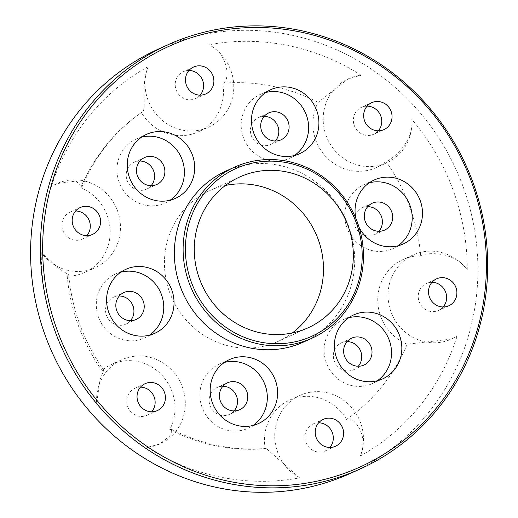 <?xml version="1.0" encoding="UTF-8"?>
<svg xmlns="http://www.w3.org/2000/svg" width="518" height="518" viewBox="0 0 518 518"><rect width="100%" height="100%" fill="white"/><g stroke="black" fill="none" stroke-linecap="round" stroke-linejoin="round"><path stroke-width="0.39" stroke-dasharray="2.59 1.94" d="M140.495 387.14A14.782 14.077 65.6 0 0 134.835 388.338A14.782 14.077 65.6 0 0 126.891 403.38A14.782 14.077 65.6 0 0 138.74 416.2A14.782 14.077 65.6 0 0 147.047 415.268A14.782 14.077 65.6 0 0 151.683 411.804M75.634 210.975A14.782 14.077 65.6 0 0 69.982 212.179A14.782 14.077 65.6 0 0 62.037 227.221A14.782 14.077 65.6 0 0 73.886 240.041A14.782 14.077 65.6 0 0 82.194 239.109A14.782 14.077 65.6 0 0 86.83 235.645M188.947 70.48A14.782 14.077 65.6 0 0 183.288 71.685A14.782 14.077 65.6 0 0 175.343 86.726A14.782 14.077 65.6 0 0 187.192 99.547A14.782 14.077 65.6 0 0 195.506 98.614A14.782 14.077 65.6 0 0 200.136 95.15M367.113 106.145A14.782 14.077 65.6 0 0 361.454 107.349A14.782 14.077 65.6 0 0 353.509 122.39A14.782 14.077 65.6 0 0 365.358 135.211A14.782 14.077 65.6 0 0 373.672 134.279A14.782 14.077 65.6 0 0 378.302 130.814M431.967 282.304A14.782 14.077 65.6 0 0 426.308 283.508A14.782 14.077 65.6 0 0 418.363 298.549A14.782 14.077 65.6 0 0 430.212 311.37A14.782 14.077 65.6 0 0 438.526 310.437A14.782 14.077 65.6 0 0 443.155 306.973M318.654 422.805A14.782 14.077 65.6 0 0 312.995 424.002A14.782 14.077 65.6 0 0 305.057 439.044A14.782 14.077 65.6 0 0 316.906 451.864A14.782 14.077 65.6 0 0 325.213 450.932A14.782 14.077 65.6 0 0 329.843 447.468M350.453 473.374A232.867 221.717 65.6 0 0 456.164 169.71A232.867 221.717 65.6 0 0 158.048 49.249M84.887 272.39A46.206 43.991 65.6 0 1 67.21 276.146L68.667 274.773L59.317 268.855L41.246 252.68A46.206 43.991 65.6 0 0 95.176 267.722A46.206 43.991 65.6 0 0 116.149 207.472A46.206 43.991 65.6 0 0 56.999 183.566A46.206 43.991 65.6 0 0 51.34 186.681L56.922 183.605L75.913 181.073L82.148 186.486L80.737 187.756A46.206 43.991 65.6 0 1 110.114 229.681A46.206 43.991 65.6 0 1 84.887 272.39L95.176 267.722M111.564 364.394A46.206 43.991 65.6 0 1 162.762 376.081A46.206 43.991 65.6 0 1 169.768 429.59L171.743 429.39L170.908 435.12L159.654 444.049L147.319 447.377A46.206 43.991 65.6 0 0 160.03 443.881A46.206 43.991 65.6 0 0 181.002 383.631A46.206 43.991 65.6 0 0 121.853 359.725A46.206 43.991 65.6 0 0 96.665 403.224L100.013 379.83L103.788 370.124L101.936 370.461A46.206 43.991 65.6 0 1 111.564 364.394L121.853 359.725M289.73 400.058A46.206 43.991 65.6 0 1 346.523 419.418C352.628 414.97 369.69 435.12 360.327 456.002A46.206 43.991 65.6 0 0 349.443 405.199A46.206 43.991 65.6 0 0 300.019 395.389A46.206 43.991 65.6 0 0 274.728 435.521A46.206 43.991 65.6 0 0 299.579 477.855L266.239 448.394L265.158 448.685A46.206 43.991 65.6 0 1 289.73 400.058L300.019 395.389M403.036 259.563A46.206 43.991 65.6 0 1 420.713 255.808C425.602 252.292 454.629 250.829 467.262 269.936A46.206 43.991 65.6 0 0 413.325 254.895A46.206 43.991 65.6 0 0 392.353 315.145A46.206 43.991 65.6 0 0 451.502 339.05A46.206 43.991 65.6 0 0 457.161 335.936L451.424 339.083L407.187 344.198A46.206 43.991 65.6 0 1 377.803 302.272A46.206 43.991 65.6 0 1 403.036 259.563L413.325 254.895M376.359 167.56A46.206 43.991 65.6 0 1 325.162 155.873A46.206 43.991 65.6 0 1 318.149 102.363L348.096 78.904L361.182 75.246A46.206 43.991 65.6 0 0 348.472 78.736A46.206 43.991 65.6 0 0 327.499 138.986A46.206 43.991 65.6 0 0 386.648 162.892A46.206 43.991 65.6 0 0 411.836 119.393C414.633 141.79 391.686 160.036 385.988 161.493A46.206 43.991 65.6 0 1 376.359 167.56L386.648 162.892M82.148 186.486C95.331 155.64 115.261 130.886 141.938 112.231L141.401 112.535C147.941 111.253 139.931 86.992 148.174 66.615A46.206 43.991 65.6 0 0 159.058 117.418A46.206 43.991 65.6 0 0 208.482 127.227A46.206 43.991 65.6 0 0 233.773 87.095A46.206 43.991 65.6 0 0 208.929 44.768C229.552 54.571 229.998 81.734 222.766 83.268A46.206 43.991 65.6 0 1 198.193 131.896L208.482 127.227M225.421 185.457A82.796 78.833 65.6 0 0 209.758 190.579A82.796 78.833 65.6 0 0 165.268 274.793A82.796 78.833 65.6 0 0 231.624 346.594A82.796 78.833 65.6 0 0 278.166 341.375A82.796 78.833 65.6 0 0 292.34 332.964M303.328 342.139A93.887 89.394 65.6 0 0 345.946 219.71A93.887 89.394 65.6 0 0 225.757 171.141M120.875 272.138A35.114 33.43 65.6 0 0 115.52 274.009A35.114 33.43 65.6 0 0 96.652 309.725A35.114 33.43 65.6 0 0 124.793 340.177A35.114 33.43 65.6 0 0 144.535 337.963A35.114 33.43 65.6 0 0 149.469 335.172M355.898 218.505A35.114 33.43 65.6 0 0 359.136 227.454M369.321 182.776A35.114 33.43 65.6 0 0 363.966 184.654A35.114 33.43 65.6 0 0 345.098 220.37A35.114 33.43 65.6 0 0 373.245 250.822A35.114 33.43 65.6 0 0 392.981 248.608A35.114 33.43 65.6 0 0 397.921 245.817M265.747 92.502A35.114 33.43 65.6 0 0 260.399 94.373A35.114 33.43 65.6 0 0 241.53 130.089A35.114 33.43 65.6 0 0 269.671 160.541A35.114 33.43 65.6 0 0 289.407 158.333A35.114 33.43 65.6 0 0 294.347 155.536M141.524 137.179A35.114 33.43 65.6 0 0 136.169 139.051A35.114 33.43 65.6 0 0 117.301 174.767A35.114 33.43 65.6 0 0 145.448 205.219A35.114 33.43 65.6 0 0 165.184 203.011A35.114 33.43 65.6 0 0 170.124 200.213M224.449 362.412A35.114 33.43 65.6 0 0 219.095 364.29A35.114 33.43 65.6 0 0 200.226 400.006A35.114 33.43 65.6 0 0 228.367 430.452A35.114 33.43 65.6 0 0 248.109 428.244A35.114 33.43 65.6 0 0 253.043 425.446M348.672 317.735A35.114 33.43 65.6 0 0 343.317 319.606A35.114 33.43 65.6 0 0 324.449 355.329A35.114 33.43 65.6 0 0 352.596 385.774A35.114 33.43 65.6 0 0 372.332 383.566A35.114 33.43 65.6 0 0 377.266 380.769M80.737 187.756A184.816 175.965 65.6 0 1 141.401 112.535A46.206 43.991 65.6 0 0 198.193 131.896M222.863 386.266A14.782 14.077 65.6 0 0 217.204 387.47A14.782 14.077 65.6 0 0 209.259 402.505A14.782 14.077 65.6 0 0 221.108 415.326A14.782 14.077 65.6 0 0 229.416 414.4A14.782 14.077 65.6 0 0 234.052 410.929M139.938 161.033A14.782 14.077 65.6 0 0 134.279 162.238A14.782 14.077 65.6 0 0 126.334 177.273A14.782 14.077 65.6 0 0 138.183 190.093A14.782 14.077 65.6 0 0 146.497 189.161A14.782 14.077 65.6 0 0 151.126 185.697M264.161 116.356A14.782 14.077 65.6 0 0 258.501 117.554A14.782 14.077 65.6 0 0 250.563 132.595A14.782 14.077 65.6 0 0 262.412 145.416A14.782 14.077 65.6 0 0 270.72 144.483A14.782 14.077 65.6 0 0 275.349 141.019M367.735 206.63A14.782 14.077 65.6 0 0 362.076 207.835A14.782 14.077 65.6 0 0 354.131 222.876A14.782 14.077 65.6 0 0 365.986 235.696A14.782 14.077 65.6 0 0 374.294 234.764A14.782 14.077 65.6 0 0 378.923 231.3M119.289 295.992A14.782 14.077 65.6 0 0 113.63 297.19A14.782 14.077 65.6 0 0 105.685 312.231A14.782 14.077 65.6 0 0 117.534 325.051A14.782 14.077 65.6 0 0 125.848 324.119A14.782 14.077 65.6 0 0 130.478 320.655M347.086 341.589A14.782 14.077 65.6 0 0 341.427 342.793A14.782 14.077 65.6 0 0 333.482 357.828A14.782 14.077 65.6 0 0 345.331 370.648A14.782 14.077 65.6 0 0 353.645 369.722A14.782 14.077 65.6 0 0 358.275 366.252M346.523 419.418A184.816 175.965 65.6 0 0 407.187 344.198M169.768 429.59A184.816 175.965 65.6 0 0 265.158 448.685M67.21 276.146A184.816 175.965 65.6 0 0 101.936 370.461M318.149 102.363A184.816 175.965 65.6 0 0 222.766 83.268M420.713 255.808A184.816 175.965 65.6 0 0 385.988 161.493M148.174 66.615A221.775 211.163 65.6 0 0 51.34 186.681M41.246 252.68A221.775 211.163 65.6 0 0 96.665 403.224M147.319 447.377A221.775 211.163 65.6 0 0 299.579 477.855M360.327 456.002A221.775 211.163 65.6 0 0 457.161 335.936M467.262 269.936A221.775 211.163 65.6 0 0 411.836 119.393M361.182 75.246A221.775 211.163 65.6 0 0 208.929 44.768M239.594 177.039L209.758 190.579M308.009 327.842L278.166 341.375M125.809 269.341L115.52 274.009M154.824 333.294L144.535 337.963M374.261 179.986L363.966 184.654M403.276 243.939L392.981 248.608M270.687 89.705L260.399 94.373M299.702 153.665L289.407 158.333M146.458 134.382L136.169 139.051M175.472 198.342L165.184 203.011M229.383 359.621L219.095 364.29M258.398 423.575L248.109 428.244M353.606 314.944L343.317 319.606M382.621 378.898L372.332 383.566M80.271 207.511L69.982 212.179M92.482 234.44L82.194 239.109M193.577 67.016L183.288 71.685M205.795 93.946L195.506 98.614M371.743 102.681L361.454 107.349M383.961 129.61L373.672 134.279M436.596 278.839L426.308 283.508M448.815 305.769L438.526 310.437M323.29 419.334L312.995 424.002M335.502 446.263L325.213 450.932M145.124 383.67L134.835 388.338M157.343 410.599L147.047 415.268M348.096 78.911L348.472 78.736M159.654 444.049L160.03 443.881M229.416 414.4L239.711 409.732M217.204 387.47L227.493 382.802M146.497 189.161L156.786 184.492M134.279 162.238L144.567 157.569M270.72 144.483L281.009 139.815M258.501 117.554L268.797 112.885M374.294 234.764L384.583 230.096M362.076 207.835L372.371 203.166M125.848 324.119L136.137 319.451M113.63 297.19L123.919 292.521M353.645 369.722L363.934 365.054M341.427 342.793L351.716 338.125M103.788 370.124C83.644 341.349 71.937 309.563 68.667 274.773M266.239 448.394C233.553 451.061 202.052 444.722 171.743 429.39"/><path stroke-width="0.78" d="M151.683 411.804A14.782 14.077 65.6 0 0 153.762 395.992A14.782 14.077 65.6 0 0 140.495 387.14M86.83 235.645A14.782 14.077 65.6 0 0 88.908 219.826A14.782 14.077 65.6 0 0 75.634 210.975M200.136 95.15A14.782 14.077 65.6 0 0 202.214 79.332A14.782 14.077 65.6 0 0 188.947 70.48M378.302 130.814A14.782 14.077 65.6 0 0 380.38 114.996A14.782 14.077 65.6 0 0 367.113 106.145M443.155 306.973A14.782 14.077 65.6 0 0 445.234 291.155A14.782 14.077 65.6 0 0 431.967 282.304M329.843 447.468A14.782 14.077 65.6 0 0 331.928 431.649A14.782 14.077 65.6 0 0 318.654 422.805M167.826 44.813L158.048 49.249A232.867 221.717 65.6 0 0 32.919 286.104A232.867 221.717 65.6 0 0 219.554 488.034A232.867 221.717 65.6 0 0 350.453 473.374L360.23 468.939A232.867 221.717 65.6 0 0 465.941 165.274A232.867 221.717 65.6 0 0 167.826 44.813A232.867 221.717 65.6 0 0 42.696 281.669A232.867 221.717 65.6 0 0 229.332 483.598A232.867 221.717 65.6 0 0 360.23 468.939M261.467 333.055A82.796 78.833 65.6 0 0 308.009 327.842A82.796 78.833 65.6 0 0 345.59 219.872A82.796 78.833 65.6 0 0 239.594 177.039A82.796 78.833 65.6 0 0 195.105 261.253A82.796 78.833 65.6 0 0 261.467 333.055M292.34 332.964A82.796 78.833 65.6 0 0 315.753 233.411A82.796 78.833 65.6 0 0 225.421 185.457M259.298 344.081A93.887 89.394 65.6 0 0 312.076 338.17A93.887 89.394 65.6 0 0 354.694 215.741A93.887 89.394 65.6 0 0 234.499 167.172A93.887 89.394 65.6 0 0 184.052 262.671A93.887 89.394 65.6 0 0 259.298 344.081M234.499 167.172L225.757 171.141A93.887 89.394 65.6 0 0 175.304 266.634A93.887 89.394 65.6 0 0 250.557 348.051A93.887 89.394 65.6 0 0 303.328 342.139L312.076 338.17M260.088 342.048A92.036 87.633 65.6 0 0 356.287 222.772A92.036 87.633 65.6 0 0 205.031 192.495A92.036 87.633 65.6 0 0 260.088 342.048M135.088 335.509A35.114 33.43 65.6 0 0 154.824 333.294A35.114 33.43 65.6 0 0 170.765 287.509A35.114 33.43 65.6 0 0 125.809 269.341A35.114 33.43 65.6 0 0 106.941 305.057A35.114 33.43 65.6 0 0 135.088 335.509M149.469 335.172A35.114 33.43 65.6 0 0 160.476 292.178A35.114 33.43 65.6 0 0 120.875 272.138M359.136 227.454A35.114 33.43 65.6 0 0 383.534 246.154A35.114 33.43 65.6 0 0 403.276 243.939A35.114 33.43 65.6 0 0 419.211 198.148A35.114 33.43 65.6 0 0 374.261 179.986A35.114 33.43 65.6 0 0 355.898 218.505M397.921 245.817A35.114 33.43 65.6 0 0 408.922 202.816A35.114 33.43 65.6 0 0 369.321 182.776M279.96 155.873A35.114 33.43 65.6 0 0 299.702 153.665A35.114 33.43 65.6 0 0 315.637 107.873A35.114 33.43 65.6 0 0 270.687 89.705A35.114 33.43 65.6 0 0 251.819 125.421A35.114 33.43 65.6 0 0 279.96 155.873M294.347 155.536A35.114 33.43 65.6 0 0 305.348 112.542A35.114 33.43 65.6 0 0 265.747 92.502M155.737 200.55A35.114 33.43 65.6 0 0 175.472 198.342A35.114 33.43 65.6 0 0 191.414 152.551A35.114 33.43 65.6 0 0 146.458 134.382A35.114 33.43 65.6 0 0 127.59 170.105A35.114 33.43 65.6 0 0 155.737 200.55M170.124 200.213A35.114 33.43 65.6 0 0 181.125 157.219A35.114 33.43 65.6 0 0 141.524 137.179M238.656 425.783A35.114 33.43 65.6 0 0 258.398 423.575A35.114 33.43 65.6 0 0 274.339 377.784A35.114 33.43 65.6 0 0 229.383 359.621A35.114 33.43 65.6 0 0 210.515 395.338A35.114 33.43 65.6 0 0 238.656 425.783M253.043 425.446A35.114 33.43 65.6 0 0 264.05 382.452A35.114 33.43 65.6 0 0 224.449 362.412M362.885 381.106A35.114 33.43 65.6 0 0 382.621 378.898A35.114 33.43 65.6 0 0 398.562 333.106A35.114 33.43 65.6 0 0 353.606 314.944A35.114 33.43 65.6 0 0 334.738 350.66A35.114 33.43 65.6 0 0 362.885 381.106M377.266 380.769A35.114 33.43 65.6 0 0 388.273 337.775A35.114 33.43 65.6 0 0 348.672 317.735M84.175 235.373A14.782 14.077 65.6 0 0 92.482 234.44A14.782 14.077 65.6 0 0 99.197 215.158A14.782 14.077 65.6 0 0 80.271 207.511A14.782 14.077 65.6 0 0 72.326 222.552A14.782 14.077 65.6 0 0 84.175 235.373M197.481 94.878A14.782 14.077 65.6 0 0 205.795 93.946A14.782 14.077 65.6 0 0 212.509 74.663A14.782 14.077 65.6 0 0 193.577 67.016A14.782 14.077 65.6 0 0 185.632 82.058A14.782 14.077 65.6 0 0 197.481 94.878M375.647 130.542A14.782 14.077 65.6 0 0 383.961 129.61A14.782 14.077 65.6 0 0 390.669 110.328A14.782 14.077 65.6 0 0 371.743 102.681A14.782 14.077 65.6 0 0 363.798 117.722A14.782 14.077 65.6 0 0 375.647 130.542M440.501 306.701A14.782 14.077 65.6 0 0 448.815 305.769A14.782 14.077 65.6 0 0 455.523 286.486A14.782 14.077 65.6 0 0 436.596 278.839A14.782 14.077 65.6 0 0 428.651 293.881A14.782 14.077 65.6 0 0 440.501 306.701M327.195 447.196A14.782 14.077 65.6 0 0 335.502 446.263A14.782 14.077 65.6 0 0 342.217 426.987A14.782 14.077 65.6 0 0 323.29 419.334A14.782 14.077 65.6 0 0 315.345 434.375A14.782 14.077 65.6 0 0 327.195 447.196M149.029 411.532A14.782 14.077 65.6 0 0 157.343 410.599A14.782 14.077 65.6 0 0 164.051 391.323A14.782 14.077 65.6 0 0 145.124 383.67A14.782 14.077 65.6 0 0 137.179 398.711A14.782 14.077 65.6 0 0 149.029 411.532M230.121 481.565A231.015 219.956 65.6 0 0 471.581 182.174A231.015 219.956 65.6 0 0 91.919 106.177A231.015 219.956 65.6 0 0 230.121 481.565M355.62 365.98A14.782 14.077 65.6 0 0 363.934 365.054A14.782 14.077 65.6 0 0 370.642 345.771A14.782 14.077 65.6 0 0 351.716 338.125A14.782 14.077 65.6 0 0 343.771 353.159A14.782 14.077 65.6 0 0 355.62 365.98M231.397 410.657A14.782 14.077 65.6 0 0 239.711 409.732A14.782 14.077 65.6 0 0 246.419 390.449A14.782 14.077 65.6 0 0 227.493 382.802A14.782 14.077 65.6 0 0 219.548 397.837A14.782 14.077 65.6 0 0 231.397 410.657M148.478 185.425A14.782 14.077 65.6 0 0 156.786 184.492A14.782 14.077 65.6 0 0 163.5 165.216A14.782 14.077 65.6 0 0 144.567 157.569A14.782 14.077 65.6 0 0 136.623 172.604A14.782 14.077 65.6 0 0 148.478 185.425M272.701 140.747A14.782 14.077 65.6 0 0 281.009 139.815A14.782 14.077 65.6 0 0 287.723 120.539A14.782 14.077 65.6 0 0 268.797 112.885A14.782 14.077 65.6 0 0 260.852 127.927A14.782 14.077 65.6 0 0 272.701 140.747M376.275 231.028A14.782 14.077 65.6 0 0 384.583 230.096A14.782 14.077 65.6 0 0 391.297 210.813A14.782 14.077 65.6 0 0 372.371 203.166A14.782 14.077 65.6 0 0 364.426 218.207A14.782 14.077 65.6 0 0 376.275 231.028M234.052 410.929A14.782 14.077 65.6 0 0 236.13 395.117A14.782 14.077 65.6 0 0 222.863 386.266M151.126 185.697A14.782 14.077 65.6 0 0 153.205 169.885A14.782 14.077 65.6 0 0 139.938 161.033M275.349 141.019A14.782 14.077 65.6 0 0 277.434 125.207A14.782 14.077 65.6 0 0 264.161 116.356M378.923 231.3A14.782 14.077 65.6 0 0 381.008 215.482A14.782 14.077 65.6 0 0 367.735 206.63M130.478 320.655A14.782 14.077 65.6 0 0 132.556 304.837A14.782 14.077 65.6 0 0 119.289 295.992M127.823 320.383A14.782 14.077 65.6 0 0 136.137 319.451A14.782 14.077 65.6 0 0 142.845 300.175A14.782 14.077 65.6 0 0 123.919 292.521A14.782 14.077 65.6 0 0 115.974 307.562A14.782 14.077 65.6 0 0 127.823 320.383M358.275 366.252A14.782 14.077 65.6 0 0 360.353 350.44A14.782 14.077 65.6 0 0 347.086 341.589"/></g></svg>
